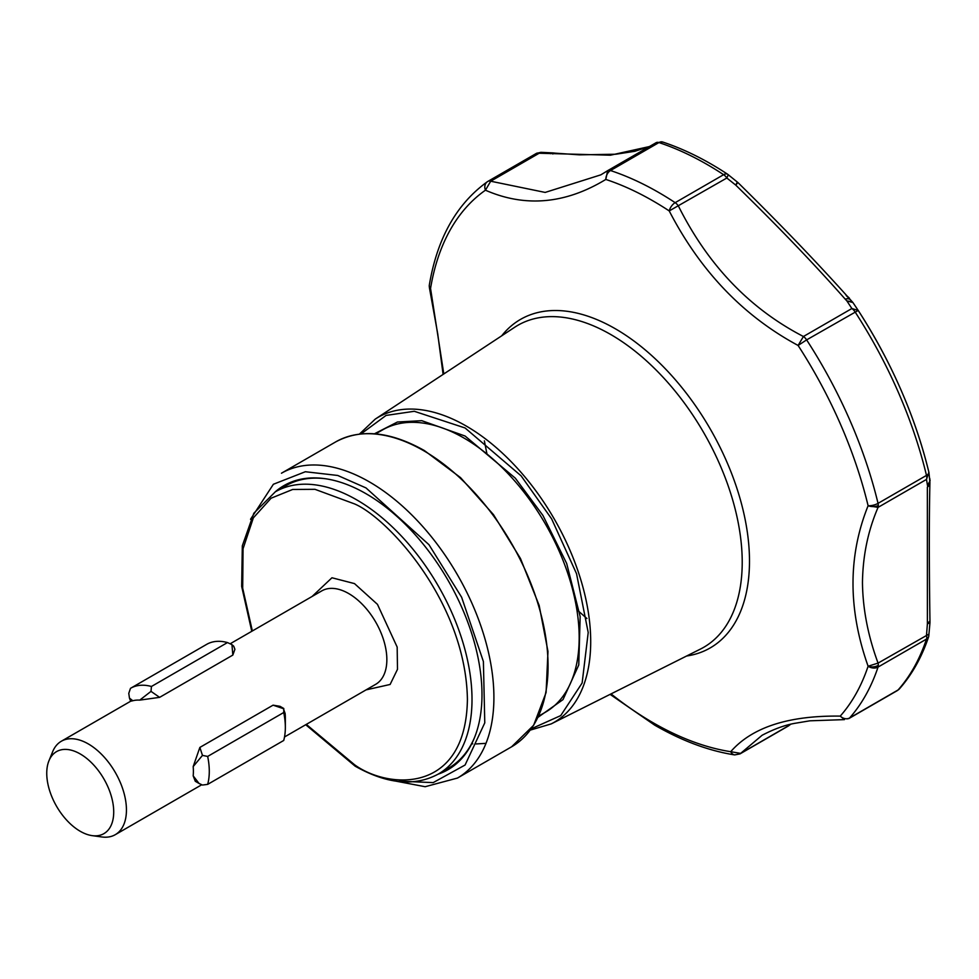 <?xml version="1.0" encoding="UTF-8"?>
<svg xmlns="http://www.w3.org/2000/svg" width="979" height="979" viewBox="0 0 979 979"><rect width="100%" height="100%" fill="white"/><g stroke="black" fill="none" stroke-linecap="round" stroke-linejoin="round"><path stroke-width="1.47" d="M209.286 771.33A65.189 37.63 -120 0 0 207.67 756.424L283.726 712.516A65.189 37.63 60 0 1 285.342 727.421A65.189 37.63 60 0 1 283.726 740.467L207.67 784.375A65.189 37.63 -120 0 0 209.286 771.33M193.181 775.845L199.031 783.445L195.286 781.279L193.181 775.845A53.943 31.144 -120 0 0 193.389 771.33A53.943 31.144 -120 0 0 193.181 766.581L202.469 755.396L207.67 756.424M928.863 472.196L926.513 479.404A8.15 4.699 -120 0 0 926.77 477.605A8.15 4.699 -120 0 0 926.489 475.402A8.15 3.035 -13.5 0 0 928.924 472.367A8.15 3.035 -13.5 0 0 928.863 472.196A322.446 186.169 -120 0 0 858.216 310.441L852.917 302.548L846.872 300.908L851.877 308.532L858.216 310.441L806.623 339.884A8.15 4.699 -120 0 0 803.429 336.507C749.694 308.691 708.013 265.174 678.386 205.982A8.15 4.699 -120 0 0 675.167 202.665A325.921 188.176 -120 0 0 642.677 183.868A325.921 188.176 -120 0 0 610.492 170.542A8.15 5.58 108.3 0 0 605.817 179.438C565.372 203.987 525.246 207.56 485.437 190.195A8.15 6.645 -125 0 1 487.309 181.764A8.15 6.645 -125 0 1 487.713 181.507A8.15 4.699 -120 0 1 487.909 181.384L536.37 153.409A8.15 4.699 -120 0 0 536.162 153.532M610.101 694.368L654.67 725.133C681.947 740.87 708.612 750.795 734.666 754.907A8.15 6.033 -81.2 0 1 730.713 751.688L740.638 753.389L762.139 735.241M930.026 480.713L927.358 487.187L927.394 623.819L929.952 622.913L928.728 636.472A8.15 5.923 -161.5 0 1 926.489 639.103L878.041 667.078A8.15 4.699 -120 0 0 878.31 665.279A8.15 4.699 -120 0 0 878.31 665.194A8.15 4.699 -120 0 0 878.065 663.101C868.006 635.885 862.805 609.06 862.462 582.603C862.817 555.742 868.018 530.667 878.065 507.379A8.15 4.699 -120 0 0 878.31 505.58A8.15 4.699 -120 0 0 878.31 505.482A8.15 4.699 -120 0 0 878.041 503.365L926.489 475.402A325.921 188.176 -120 0 0 855.071 311.909A8.15 4.699 -120 0 0 851.877 308.532L803.429 336.507L798.093 345.452C743.33 315.984 700.377 271.146 669.22 210.926A8.15 4.357 -56.6 0 1 675.167 202.665L723.616 174.69A8.15 4.357 -56.6 0 1 727.691 174.286L737.958 182.571C781.009 224.937 818.554 264.061 850.592 299.941A8.15 5.005 138.6 0 0 845.232 299.17L846.872 300.908L852.33 301.887M930.026 480.065A8.15 4.736 179 0 1 930.05 480.346A8.15 4.736 179 0 1 929.977 481.032L927.468 485.413L926.513 479.404L878.065 507.379L868.104 505.739A8.15 3.035 -13.5 0 0 878.041 503.365A325.921 188.176 -120 0 0 806.623 339.884L798.093 345.452A319.533 184.48 -120 0 1 868.104 505.739C847.973 555.827 847.973 609.317 868.104 666.234L878.065 663.101L928.863 634.159M846.908 718.88L848.915 718.525A8.15 4.699 -120 0 0 849.613 717.962A325.921 188.176 -120 0 0 878.041 667.078A8.15 5.923 -161.5 0 1 868.104 666.234A8.15 5.066 177.4 0 0 878.31 665.279M607.066 171.044L600.825 174.849L545.168 192.422L490.699 181.213L485.437 190.195A319.533 184.48 -120 0 0 430.552 288.45A8.15 4.565 -177.8 0 1 429.255 285.844L429.365 284.828A8.15 5.446 9.4 0 0 430.552 288.45L429.438 287.887L429.255 285.844A8.15 4.565 -177.8 0 1 429.316 285.403M471.707 743.783L472.735 743.844M476.063 743.954L486 743.342M929.952 622.913L929.977 622.252C929.095 564.271 929.083 517.671 929.928 482.451L928.924 472.367C915.206 416.344 891.624 362.365 858.216 310.441M430.552 288.45L443.805 373.954M251.774 631.296L241.666 586.409L242.315 545.829L253.818 513.253L275.307 491.825A162.967 94.082 60 0 1 356.784 499.902A162.967 94.082 60 0 1 463.238 643.497A162.967 94.082 60 0 1 438.262 774.083L448.786 768.013A162.967 94.082 -120 0 0 474.656 737.236M438.139 774.156A164.031 94.706 -120 0 0 474.35 737.982A164.031 94.706 -120 0 0 481.986 694.601A164.031 94.706 -120 0 0 324.612 478.621A164.031 94.706 -120 0 0 275.185 491.899M48.95 760.769L52.67 751.676A53.943 31.144 60 0 1 61.322 741.25A53.943 31.144 60 0 1 88.294 743.918A53.943 31.144 60 0 1 123.538 791.46A53.943 31.144 60 0 1 115.265 834.683A53.943 31.144 60 0 1 101.902 836.972L92.173 835.638A47.359 27.339 60 0 1 80.229 831.281A47.359 27.339 60 0 1 48.95 760.769A47.359 27.339 60 0 1 80.229 753.952A47.359 27.339 60 0 1 113.16 804.616A47.359 27.339 60 0 1 92.173 835.638M193.181 766.581L199.863 747.43L273.08 705.161L280.043 706.324L283.788 708.49L283.726 712.516M273.08 705.161L283.408 708.661L285.134 713.495A53.943 31.144 60 0 1 285.342 718.243L285.342 727.421M130.733 688.2L206.532 644.439A65.189 37.63 60 0 1 206.655 644.366A65.189 37.63 60 0 1 227.483 642.567L151.439 686.475A65.189 37.63 -120 0 0 130.599 688.274A65.189 37.63 -120 0 0 130.476 688.347L128.775 693.365L129.461 698.113L130.672 701.221L132.814 700.744L129.461 698.113M231.95 644.647L233.712 646.201L234.911 649.31L232.831 655.086L231.95 644.647L227.483 642.567M232.831 655.086L159.614 697.354L151.011 691.37L151.439 686.475M159.614 697.354L139.752 700.12L151.011 691.37M139.752 700.12A53.943 31.144 -120 0 0 132.814 700.744M199.031 783.445L202.469 785.048L207.67 784.375M199.863 747.43L202.469 755.396M325.407 478.743A162.967 94.082 -120 0 0 285.831 485.755L275.307 491.825M849.405 298.179L847.202 296.111M540.861 152.332L539.148 153.238A8.15 4.699 -120 0 0 536.37 153.409L540.861 152.332L553.098 152.92L550.418 153.691L552.584 152.883M790.298 724.374L788.438 725.941A8.15 4.699 -120 0 0 789.086 725.415L740.638 753.389A8.15 4.699 -120 0 1 739.989 753.903L788.438 725.941M762.335 735.131L762.078 735.278C774.083 729.012 785.085 725.011 795.058 723.285L809.902 720.813L844.436 719.614L840.239 716.114A8.15 6.535 41.5 0 0 849.613 717.962L898.061 689.987A8.15 6.535 41.5 0 0 899.395 688.898L897.364 690.562A8.15 4.699 -120 0 0 898.061 689.987A325.921 188.176 -120 0 0 926.489 639.103A8.15 4.699 -120 0 0 926.77 637.219A8.15 4.699 -120 0 0 926.513 635.126L927.394 623.819L929.401 621.494M929.977 481.032L929.793 478.535M737.738 182.718L735.755 185.117L737.334 182.082M852.917 302.548L850.592 299.941M845.232 299.17C814.344 264.183 777.852 226.161 735.755 185.117L726.834 178.007A8.15 4.699 -120 0 0 723.616 174.69A325.921 188.176 -120 0 0 658.94 142.567A8.15 4.699 -120 0 0 656.077 142.714L662.71 142.028A8.15 5.58 108.3 0 0 658.94 142.567L610.492 170.542A8.15 4.699 -120 0 0 607.629 170.689L605.817 179.438A319.533 184.48 -120 0 1 637.366 192.508A319.533 184.48 -120 0 1 653.115 200.976A319.533 184.48 -120 0 1 669.22 210.926L726.834 178.007L728.303 174.727M429.365 284.828C437.221 238.35 456.532 203.999 487.309 181.764L487.909 181.384A8.15 4.699 -120 0 1 490.699 181.213L539.148 153.238L610.443 155.196L649.407 146.569M553.098 152.92L555.142 153.152A8.15 4.565 95.3 0 0 552.841 153.972M929.928 482.451A8.15 6.645 -179 0 1 927.358 487.187M607.775 170.615L655.93 142.799A8.15 4.699 -120 0 1 656.077 142.714L607.629 170.689A8.15 4.699 -120 0 0 607.482 170.774L601.228 174.617M611.043 693.903A319.533 184.48 -120 0 0 653.115 722.759A319.533 184.48 -120 0 0 730.713 751.688C752.056 727.275 788.572 715.416 840.239 716.114A319.533 184.48 -120 0 0 868.104 666.234M742.217 562.203A185.888 107.323 -120 0 0 610.774 334.537A185.888 107.323 -120 0 0 514.721 327.243L375.226 419.122A176.073 101.657 60 0 1 466.2 426.024A176.073 101.657 60 0 1 590.704 641.661A176.073 101.657 60 0 1 551.189 723.909L700.511 649.04A185.888 107.323 -120 0 0 742.217 562.203M501.713 335.809A189.681 109.513 60 0 1 615.363 328.785A189.681 109.513 60 0 1 744.273 515.309A189.681 109.513 60 0 1 686.573 656.016M360.982 433.942L386.081 415.426L414.288 411.29L465.098 427.982L521.134 475.88L551.618 518.846L576.533 573.694L588.208 632.507L582.138 682.987L560.722 715.6L531.23 728.829M538.621 716.139L545.425 712.21A162.967 94.082 -120 0 0 579.176 637.61A162.967 94.082 -120 0 0 463.948 438.029A162.967 94.082 -120 0 0 382.471 429.952L375.667 433.881M538.107 717.228L562.998 699.618L578.76 664.974L580.155 616.562L566.67 563.451L542.929 515.443L515.297 478.156L465.098 436.034L421.778 420.676L397.437 422.01L374.467 433.783M878.31 505.482A8.15 4.32 -177.6 0 1 868.104 505.739M335.613 441.945A176 101.608 60 0 1 423.613 450.67A176 101.608 60 0 1 548.069 666.222A176 101.608 60 0 1 511.613 746.793L457.462 778.06A176 101.608 60 0 0 493.905 697.489A176 101.608 60 0 0 369.462 481.937A176 101.608 60 0 0 281.462 473.224L335.613 441.945C360.553 428.459 390.156 431.335 424.433 450.585L460.534 477.617L493.489 514.648L520.473 558.519L539.172 605.463L547.971 651.439L546.098 692.532L533.641 725.268L511.613 746.793M250.526 519.274L273.386 484.262L305.35 471.731L337.731 475.464L365.999 487.921L428.986 544.716L461.623 597.239L483.393 661.547L484.776 722.857L465.086 765.015L433.183 782.613L399.285 781.169M252.349 630.966L242.682 588.183L243.061 548.729L253.365 517.842L271.097 498.201L292.684 489.463L314.969 489.316L354.484 503.891C387.513 517.72 465.869 602.085 467.411 699.483C465.869 795.107 387.513 788.988 354.484 764.685L306.292 724.387M366.073 689.877L390.119 684.468L397.486 669.33L397.168 647.082L377.466 604.361L354.484 583.594L331.954 577.769L312.13 596.444M284.522 736.967L375.691 684.321A53.943 31.144 -120 0 0 383.952 641.098A53.943 31.144 -120 0 0 348.72 593.568A53.943 31.144 -120 0 0 321.748 590.9L230.138 643.79M359.415 434.113L375.226 419.122M305.717 724.729L355.157 766.178C386.974 784.118 414.68 786.761 438.262 774.083M115.265 834.683L201.735 784.754M130.599 688.274L206.655 644.366M61.322 741.25L130.672 701.221M387.978 779.639L425.155 786.712L457.462 778.06M846.162 295.474L851.289 300.712M555.142 153.152L579.482 154.841L615.791 154.229L634.845 151.292L649.628 146.434M789.71 725.035L790.53 724.325M848.915 718.525L897.364 690.562M928.728 636.472C921.875 657.019 912.098 674.494 899.395 688.898M858.179 310.404L852.893 302.499M662.71 142.028C684.26 149.175 705.932 159.932 727.691 174.286M739.989 753.903L734.666 754.907M443.108 374.406L437.723 333.802L429.438 287.887M530.3 730.101L551.189 723.909M484.372 440.868L486.955 453.987M576.864 609.709L586.935 618.508"/></g></svg>
